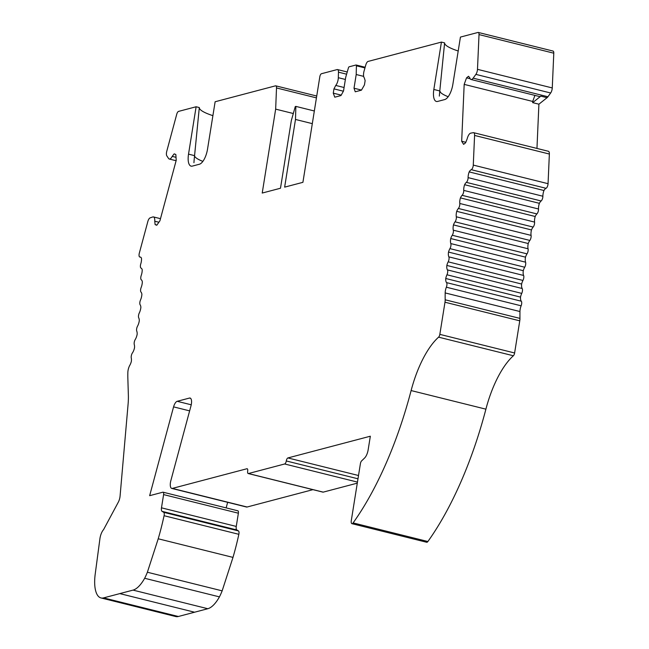 <?xml version="1.0" encoding="UTF-8"?>
<svg xmlns="http://www.w3.org/2000/svg" width="649" height="649" viewBox="0 0 649 649"><rect width="100%" height="100%" fill="white"/><g stroke="black" fill="none" stroke-linecap="round" stroke-linejoin="round"><path stroke-width="0.97" d="M357.283 483.156L323.202 492.137L248.429 473.535L284.66 463.978A2.799 1.103 104 0 0 286.282 460.96A2.799 1.103 104 0 1 287.905 457.943L370.336 436.209L368.161 449.781A8.388 3.31 104 0 1 364.592 458.024L361.598 460.912A2.799 1.103 104 0 0 360.406 463.678L351.279 520.66A3.496 1.379 104 0 0 351.92 523.662A3.496 1.379 104 0 0 353.105 522.907A209.627 82.65 104 0 0 411.117 390.56A69.873 27.55 104 0 1 438.594 337.164A2.799 1.103 104 0 0 439.835 334.365L444.987 302.223A6.985 2.758 104 0 0 445.173 299.797A153.724 60.617 104 0 1 445.173 292.926A6.985 2.758 104 0 1 446.358 287.207A3.496 1.379 104 0 0 446.536 282.607A6.985 2.758 104 0 1 445.741 278.494A6.985 2.758 104 0 1 446.958 274.778A3.496 1.379 104 0 0 447.404 269.895A6.985 2.758 104 0 1 446.845 265.441A6.985 2.758 104 0 1 448.175 261.839A3.496 1.379 104 0 0 448.832 256.85A6.985 2.758 104 0 1 448.508 252.08A6.985 2.758 104 0 1 449.944 248.624A3.496 1.379 104 0 0 450.804 243.578A6.985 2.758 104 0 1 450.722 238.54A6.985 2.758 104 0 1 452.248 235.254A3.496 1.379 104 0 0 453.302 230.184A6.985 2.758 104 0 1 453.464 224.919A6.985 2.758 104 0 1 455.063 221.828A3.496 1.379 104 0 0 456.304 216.782A6.985 2.758 104 0 1 456.709 211.331A6.985 2.758 104 0 1 458.381 208.467A3.496 1.379 104 0 0 459.792 203.478A6.985 2.758 104 0 1 460.433 197.896A6.985 2.758 104 0 1 462.104 195.317L536.885 213.919L462.104 195.317M312.956 489.654L247.115 507.007L172.342 488.405L246.92 468.74A2.799 1.103 104 0 1 247.164 468.74A2.799 1.103 104 0 1 247.675 471.133A2.799 1.103 104 0 0 248.186 473.535A2.799 1.103 104 0 0 248.429 473.535M312.307 123.643L295.49 119.457L284.643 187.139L302.913 182.328L319.819 76.744A2.799 1.103 104 0 1 321.442 73.726L337.147 69.581A4.47 1.76 104 0 1 337.529 69.573A4.47 1.76 104 0 1 338.47 72.161L338.324 77.702A6.376 2.515 104 0 1 335.752 85.433L344.075 87.501M552.761 51.06A3.496 1.379 104 0 1 553.062 51.06A3.496 1.379 104 0 1 553.792 53.194L552.267 87.94A4.511 1.777 104 0 1 550.66 92.994L547.926 96.758L473.153 78.148A6.376 2.515 104 0 1 471.004 79.486A6.376 2.515 104 0 1 469.852 77.904L468.537 76.266L466.542 77.856L470.176 78.756M471.004 79.486L539.554 96.547A6.376 2.515 -76 0 0 540.836 96.133L532.667 102.639L538.905 104.189L536.958 148.434M547.926 96.758A6.376 2.515 104 0 1 547.066 97.691L538.905 104.189M176.017 157.326L172.204 156.377L174.183 153.862L175.83 154.494L176.22 160.303L159.914 220.806L156.766 225.252L155.127 224.619L154.746 221.204A6.376 2.515 104 0 0 153.432 216.92A6.376 2.515 104 0 0 152.783 216.961L150.122 217.869A4.511 1.777 104 0 0 147.818 221.577L139.324 253.126A3.496 1.379 104 0 0 139.77 257.012A3.496 1.379 104 0 0 139.973 257.028A6.985 2.758 104 0 1 140.379 257.053A6.985 2.758 104 0 1 141.49 258.294A6.985 2.758 104 0 1 140.768 263.916A3.496 1.379 104 0 0 141.068 268.118A6.985 2.758 104 0 1 142.196 269.708A6.985 2.758 104 0 1 141.239 275.411A3.496 1.379 104 0 0 141.368 279.865L141.368 279.865A6.985 2.758 104 0 1 142.326 281.755A6.985 2.758 104 0 1 141.157 287.483A3.496 1.379 104 0 0 141.028 292.123A6.985 2.758 104 0 1 141.888 294.322A6.985 2.758 104 0 1 140.5 300.033A3.496 1.379 104 0 0 140.168 304.843A6.985 2.758 104 0 1 140.874 307.326A6.985 2.758 104 0 1 139.292 312.964A3.496 1.379 104 0 0 138.74 317.896A6.985 2.758 104 0 1 139.3 320.638A6.985 2.758 104 0 1 137.531 326.163A3.496 1.379 104 0 0 136.777 331.185A6.985 2.758 104 0 1 137.174 334.154A6.985 2.758 104 0 1 135.235 339.524A3.496 1.379 104 0 0 134.278 344.587A6.985 2.758 104 0 1 134.521 347.775A6.985 2.758 104 0 1 132.42 352.934A3.496 1.379 104 0 0 131.276 357.997A6.985 2.758 104 0 1 131.358 361.371A6.985 2.758 104 0 1 129.849 365.217A6.985 2.758 104 0 0 127.845 372.558A69.873 27.55 104 0 0 127.861 378.683L128.364 395.249A41.925 16.533 104 0 1 128.088 404.181L120.081 496.039A6.985 2.758 104 0 1 118.305 502.18L103.572 529.625A9.086 3.578 104 0 0 99.978 538.281L95.208 574.114A29.984 11.82 104 0 0 100.993 597.94A29.984 11.82 104 0 0 103.58 597.891L119.805 593.608L194.586 612.218L119.814 593.6L133.029 590.111A34.941 13.775 104 0 0 144.662 578.275A34.941 13.775 104 0 0 147.38 572.24L158.218 538.784A132.761 52.35 104 0 0 164.075 515.712A3.496 1.379 104 0 0 163.678 512.312L162.063 511.347A4.194 1.655 104 0 1 161.479 507.826L163.597 494.595A2.799 1.103 104 0 0 163.086 492.202A2.799 1.103 104 0 0 162.842 492.202L149.651 495.682L173.575 406.874A6.985 2.758 104 0 1 177.193 401.301L189.492 398.056A6.985 2.758 104 0 1 190.1 398.048A6.985 2.758 104 0 1 190.993 405.836L170.841 480.649A6.977 2.75 104 0 0 171.742 488.413A6.977 2.75 104 0 0 172.342 488.405M158.908 222.242L154.746 221.204M156.904 225.065L155.127 224.619M172.204 156.377A6.376 2.515 104 0 1 169.284 159.029A6.376 2.515 104 0 1 168.545 158.453L166.825 155.857A4.511 1.777 104 0 1 166.769 151.249L176.731 114.273A3.496 1.379 104 0 1 178.564 111.393L196.12 106.76L199.308 107.556A39.475 7.666 9.1 0 0 212.896 115.66M202.869 161.39A36.685 7.123 9.1 0 1 194.481 155.622L188.526 154.138A13.978 5.508 104 0 0 191.09 166.136A13.978 5.508 104 0 0 192.299 166.112L199.43 164.229A13.978 5.508 104 0 0 207.534 149.132L215.127 101.755L275.468 85.846A3.496 1.379 104 0 1 275.768 85.838A3.496 1.379 104 0 1 276.506 87.948L275.663 109.129L293.316 113.518M532.667 102.639L532.724 101.447L464.181 84.386L466.542 77.856M465.812 142.285L461.674 141.263L464.181 84.386M351.92 523.662L426.693 542.264A3.496 1.379 104 0 0 427.886 541.517A209.627 82.65 104 0 0 485.898 409.17A69.873 27.55 104 0 1 513.375 355.766A2.799 1.103 104 0 0 514.616 352.975L519.76 320.825A6.985 2.758 104 0 0 519.954 318.399A153.724 60.617 104 0 1 519.954 311.536A6.985 2.758 104 0 1 521.131 305.809A3.496 1.379 104 0 0 521.309 301.217A6.985 2.758 104 0 1 520.514 297.104A6.985 2.758 104 0 1 521.731 293.389A3.496 1.379 104 0 0 522.185 288.505A6.985 2.758 104 0 1 521.626 284.043A6.985 2.758 104 0 1 522.948 280.441A3.496 1.379 104 0 0 523.613 275.46A6.985 2.758 104 0 1 523.289 270.69A6.985 2.758 104 0 1 524.716 267.234A3.496 1.379 104 0 0 525.576 262.18A6.985 2.758 104 0 1 525.495 257.15A6.985 2.758 104 0 1 527.02 253.856A3.496 1.379 104 0 0 528.075 248.786A6.985 2.758 104 0 1 528.237 243.529A6.985 2.758 104 0 1 529.844 240.43A3.496 1.379 104 0 0 531.085 235.384A6.985 2.758 104 0 1 531.482 229.941A6.985 2.758 104 0 1 533.154 227.069A3.496 1.379 104 0 0 534.573 222.088A6.985 2.758 104 0 1 535.206 216.498A6.985 2.758 104 0 1 536.885 213.927L536.885 213.927A3.496 1.379 -76 0 0 538.516 208.994A6.985 2.758 104 0 1 539.384 203.324A6.985 2.758 104 0 1 541.144 200.971A3.496 1.379 -76 0 0 542.88 196.233A6.985 2.758 104 0 1 543.967 190.514A6.985 2.758 104 0 1 546.044 188.299A3.496 1.379 -76 0 0 548.056 183.691L549.362 154.04A4.511 1.777 -76 0 0 548.413 151.282L473.64 132.68A4.511 1.777 104 0 0 473.316 132.672L470.736 133.142A6.376 2.515 104 0 0 467.175 138.837L465.617 142.772L463.621 144.362L461.674 141.263M532.724 101.447L534.914 95.387M295.49 119.457L295.871 106.395L295.279 106.55L291.328 120.56L280.49 188.234L262.22 193.053L275.663 109.129M237.623 510.812A2.799 1.103 104 0 1 237.867 510.804A2.799 1.103 104 0 1 238.378 513.205L236.26 526.428A4.194 1.655 104 0 0 236.844 529.957L238.451 530.923A3.496 1.379 104 0 1 238.848 534.314A132.761 52.35 104 0 1 232.991 557.394L158.218 538.784M232.991 557.394L222.153 590.85L147.38 572.24M189.638 410.874L173.575 406.874M222.153 590.85A34.941 13.775 104 0 1 219.435 596.877A34.941 13.775 104 0 1 207.81 608.721L178.353 616.493A29.984 11.82 104 0 1 175.765 616.55L100.993 597.94M341.212 95.127L333.27 93.156L334.787 97.188L340.968 95.557L343.524 90.982L345.714 77.288L348.416 67.902A1.395 0.552 104 0 1 349.138 66.806L355.985 65.005A1.395 0.552 104 0 1 356.106 64.997A1.395 0.552 104 0 1 356.406 65.8L356.204 74.521L354.013 88.215L355.254 91.793L361.444 90.162L364.446 84.938L365.136 80.638L364.324 77.896A6.376 2.515 104 0 1 364.105 70.903L365.801 64.957A4.47 1.76 104 0 1 368.113 61.42L441.425 42.096L433.832 89.473A13.978 5.508 104 0 0 436.404 101.463A13.978 5.508 104 0 0 437.604 101.439L444.735 99.565A13.978 5.508 104 0 0 452.84 84.459L460.433 37.082L477.98 32.458A3.496 1.379 104 0 1 478.289 32.45A3.496 1.379 104 0 1 479.019 34.584L477.486 69.338A4.511 1.777 104 0 1 475.879 74.384L473.153 78.148M343.394 91.209L333.951 88.864L335.752 85.433M333.27 93.156L333.951 88.864M458.202 50.995A39.475 7.666 9.1 0 1 444.614 42.891L441.425 42.096M194.051 160.879L199.308 107.556M448.175 96.725A36.685 7.123 9.1 0 1 445.79 95.711A36.685 7.123 9.1 0 1 440.63 92.499L439.787 90.949L439.324 96.101M444.614 42.891L439.787 90.949L433.832 89.473M538.516 208.994L463.735 190.392A3.496 1.379 104 0 1 462.112 195.317M463.735 190.392A6.985 2.758 104 0 1 464.603 184.714A6.985 2.758 104 0 1 466.363 182.361A3.496 1.379 104 0 0 468.099 177.623A6.985 2.758 104 0 1 469.195 171.904A6.985 2.758 104 0 1 471.263 169.689A3.496 1.379 104 0 0 473.275 165.089L474.581 135.438A4.511 1.777 104 0 0 473.64 132.68M188.526 154.138L196.12 106.76M323.202 492.137A2.799 1.103 104 0 1 322.967 492.145A2.799 1.103 104 0 1 322.756 492.023M247.115 507.007A6.977 2.75 104 0 1 246.515 507.023L171.742 488.413M227.653 502.326L226.152 507.891M363.651 76.371L356.204 74.521M361.493 90.073L354.013 88.215M219.435 596.877L144.662 578.275M314.335 110.987L295.871 106.395M531.482 229.941L456.709 211.331M535.206 216.498L460.433 197.896M520.514 297.104L445.741 278.494M521.626 284.043L446.845 265.441M523.289 270.69L448.508 252.08M525.495 257.15L450.722 238.54M528.237 243.529L453.464 224.919M539.384 203.324L464.603 184.714M543.967 190.514L469.195 171.904M357.453 482.093L284.66 463.978M358.508 475.506L287.905 457.943M247.374 468.854L246.92 468.74M345.365 79.454L338.324 77.702M540.836 96.133L547.066 97.691M238.378 513.205L163.597 494.595M161.479 507.826L236.26 526.428M236.844 529.957L162.063 511.347M238.451 530.923L163.678 512.312M238.848 534.314L164.075 515.712M191.244 404.798L177.193 401.301M178.353 616.493L103.58 597.891M365.144 67.277L356.212 65.062M364.957 67.926L356.406 65.8M346.607 74.189L338.47 72.161M207.81 608.721L133.029 590.111M190.628 398.34L189.492 398.056M485.898 409.17L411.117 390.56M427.886 541.517L353.105 522.907M519.76 320.825L444.987 302.223M514.616 352.975L439.835 334.365M513.375 355.766L438.594 337.164M316.436 97.877L276.506 87.948M550.66 92.994L475.879 74.384M552.267 87.94L477.486 69.338M553.792 53.194L479.019 34.584M533.154 227.069L458.381 208.467M534.573 222.088L459.792 203.478M519.954 318.399L445.173 299.797M519.954 311.536L445.173 292.926M521.131 305.809L446.358 287.207M521.309 301.217L446.536 282.607M521.731 293.389L446.958 274.778M522.185 288.505L447.404 269.895M522.948 280.441L448.175 261.839M523.613 275.46L448.832 256.85M524.716 267.234L449.944 248.624M525.576 262.18L450.804 243.578M527.02 253.856L452.248 235.254M528.075 248.786L453.302 230.184M529.844 240.43L455.063 221.828M531.085 235.384L456.304 216.782M548.056 183.691L473.275 165.089M546.044 188.299L471.263 169.689M549.362 154.04L474.581 135.438M541.144 200.971L466.363 182.361M542.88 196.233L468.099 177.623M140.752 257.215L139.973 257.028M357.98 478.8L286.282 460.96M160.49 218.672L153.432 216.92M237.867 510.804L163.086 492.202M194.075 160.887L193.937 162.712M365.152 67.253L356.106 64.997M337.529 69.573L347.239 71.99M316.736 96.028L275.768 85.838M553.062 51.06L478.289 32.45M176.106 160.725L169.284 159.029M140.825 257.28L139.77 257.012M322.967 492.145L248.186 473.535"/></g></svg>
